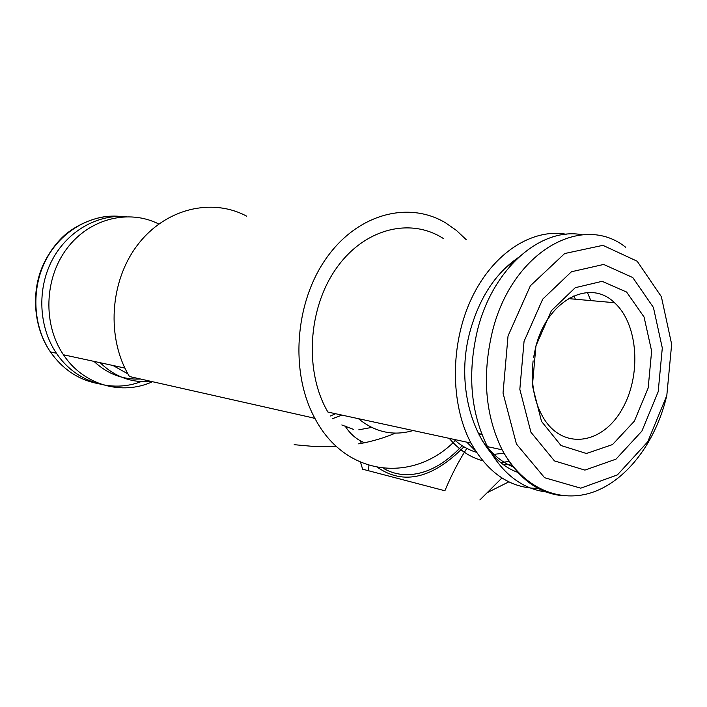<?xml version="1.0" encoding="UTF-8"?>
<svg xmlns="http://www.w3.org/2000/svg" width="707" height="707" viewBox="0 0 707 707"><rect width="100%" height="100%" fill="white"/><g stroke="black" fill="none" stroke-linecap="round" stroke-linejoin="round"><path stroke-width="1.06" d="M140.569 379.014C123.053 379.898 107.517 374.021 93.96 361.374M141.108 381.612C111.494 393.154 75.596 382.125 56.427 353.244C38.761 327.226 36.861 289.234 52.141 260.123C67.412 230.995 97.84 213.885 126.668 216.642M466.806 442.167L475.475 450.819M503.26 464.252L512.062 465.153M590.849 300.608L587.42 292.557M484.975 444.995L487.079 445.914M491.674 447.558L499.372 449.219M569.595 298.716L569.285 298.098M443.828 437.182L451.446 438.835M478.984 434.991L481.052 434.08M533.105 360.826C530.612 383.715 534.324 403.184 544.231 419.233C564.071 450.288 602.444 443.908 621.815 409.689C641.673 376.044 638.483 324.248 614.471 302.711C589.638 277.939 546.617 300.546 535.553 347.835L533.555 357.618M535.95 345.829L532.415 385.668L541.527 421.416L561.005 445.516L586.43 453.496L612.518 444.57L634.365 421.151L648.169 387.975L651.624 351.079L644.059 317.001L626.596 292.044L602.134 281.324L575.233 287.696L551.407 310.656L535.95 345.829M524.055 341.366L519.831 389.318L530.922 432.216L554.438 460.893L584.91 470.102L615.983 459.152L641.868 431.146L658.182 391.74L662.3 347.977L653.427 307.465L632.783 277.559L603.672 264.445L571.442 271.753L542.737 299.105L524.055 341.366M582.365 234.786C541.191 226.726 492.744 268.112 477.419 330.39C467.274 373.738 470.615 412.49 487.459 446.638C502.748 474.326 522.818 489.5 547.651 492.143M508.837 481.847L487.883 492.337M341.932 415.106L332.193 418.809M315.101 418.703L312.273 417.713M463.978 446.806C432.56 478.48 403.794 485.364 377.671 467.477M466.806 448.379C458.516 461.397 451.216 475.528 444.889 490.764L362.62 469.201L360.579 462.369M444.889 490.764L362.62 469.201M479.876 499.946L501.926 477.985M309.224 417.024L313.21 417.925M330.319 416.008L335.631 413.736M341.817 424.969L353.58 429.423M358.803 429.812L371.661 427.435M345.007 425.879C350.115 433.957 356.62 439.577 364.52 442.75M462.192 445.71C444.208 464.835 425.764 474.494 406.843 474.689C398.474 474.618 390.794 472.576 383.795 468.547M361.374 443.377L360.102 440.664M395.443 433.117C384.06 437.978 371.802 441.566 358.661 443.872M336.426 446.444L315.419 446.603L294.165 444.685M455.273 440.567C413.683 483.358 345.599 477.101 314.88 418.305C289.958 372.766 294.633 303.135 326.121 258.506C357.45 213.647 408.549 200.602 445.578 222.855L456.404 230.411L466.231 239.673M314.88 418.305L129.443 376.513C106.262 338.45 109.603 281.519 137.512 245.037C165.288 208.371 211.861 197.545 246.619 216.139M539.141 488.369C511.055 488.74 488.343 473.637 470.986 443.068L327.915 412.066C304.372 372.174 307.695 309.198 335.931 268.899C364.008 228.352 410.484 217.111 443.475 238.595M470.986 443.068C450.165 403.997 450.085 343.991 471.454 298.619C492.788 253.168 532.035 228.069 566.227 234.264M518.178 257.657C495.342 273.37 479.266 298.071 469.952 331.733C453.346 392.332 478.047 459.197 518.452 472.576M481.273 439.135C490.207 452.666 500.998 461.998 513.644 467.141M515.217 260.53L505.319 268.006M449.272 438.367C458.914 449.846 470.031 457.296 482.642 460.717M501.024 462.537L509.296 461.415M575.348 299.229L573.978 295.756M453.903 439.365C460.805 445.543 468.317 449.846 476.43 452.294M492.514 454.53L504.003 453.16M358.414 418.677C375.178 432.322 393.41 436.272 413.127 430.536M152.473 381.7C122.028 395.761 83.567 385.262 63.444 354.764C42.835 324.548 44.214 278.496 66.935 248.511C89.533 218.366 128.913 208.865 158.766 223.995M151.015 381.373C131.829 383.114 114.888 376.902 100.191 362.726M127.94 373.915L113.005 365.501M96.921 383.371C77.947 379.482 62.455 369.001 50.427 351.945C32.893 326.192 30.931 288.642 45.982 259.796C61.032 230.924 91.123 213.841 119.766 216.351M508.033 335.958L503.031 393.083L516.428 444.005L544.593 477.72L580.783 488.175L617.414 474.892L647.745 441.778L666.807 395.531L671.65 344.265L661.354 296.657L637.201 261.237L602.912 245.338L564.663 253.539L530.391 285.743L508.033 335.958M625.633 247.211C582.073 212.312 511.514 251.922 492.231 332.193C481.997 376.089 485.294 415.301 502.138 449.82C517.895 478.533 538.584 493.884 564.213 495.846M56.427 353.244L50.427 351.945C34.157 328.543 31.046 294.474 41.881 267.829C46.742 256.402 53.37 246.416 61.765 237.879C71.937 227.574 91.91 216.987 110.327 216.192M478.224 433.488L481.838 434.239M614.471 302.711L568.41 298.61M487.459 446.638L502.138 449.82C523.233 488.749 560.624 504.091 594.119 491.772C627.692 479.311 655.469 441.813 666.356 397.343M368.895 465.347L368.612 470.765M124.892 368.073L63.444 354.764"/></g></svg>
